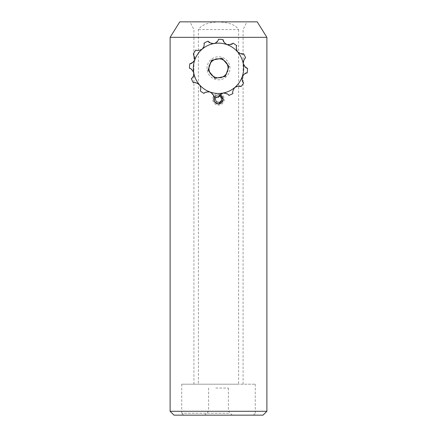 <?xml version="1.0" encoding="UTF-8"?>
<svg xmlns="http://www.w3.org/2000/svg" width="437" height="437" viewBox="0 0 437 437"><rect width="100%" height="100%" fill="white"/><g stroke="black" fill="none" stroke-linecap="round" stroke-linejoin="round"><path stroke-width="0.33" stroke-dasharray="2.19 1.64" d="M238.624 29.59L238.624 384.183L181.726 384.183L255.274 384.183L198.376 384.183L198.376 29.59C201.555 24.838 208.263 22.309 218.5 21.992C228.715 22.298 235.423 24.833 238.624 29.59L198.376 29.59M179.787 21.85L257.213 21.85M170.113 37.336L266.887 37.336M218.5 58.624C230.987 58.017 230.976 78.594 218.5 77.983C206.013 78.578 206.018 58.023 218.5 58.624M214.217 97.019L218.5 94.43L219.997 94.671M170.113 411.277L266.887 411.277M173.981 415.15L263.019 415.15M218.5 21.85L247.025 21.85L218.5 21.85M214.048 99.275C213.764 93.54 223.225 93.518 222.952 99.27C223.225 105.017 213.775 105.011 214.048 99.275M208.82 68.292C208.198 80.779 228.78 80.801 228.18 68.303C228.791 55.821 208.225 55.821 208.82 68.292M238.624 384.183L198.376 384.183M214.753 415.15L232.255 415.15L214.753 415.15M221.193 411.277L208.618 411.277L221.193 411.277M215.807 388.051L228.382 388.051L215.807 388.051M209.012 415.15L253.34 415.15L209.012 415.15M228.513 413.216L181.726 413.216L228.513 413.216M193.667 61.786L194.787 59.88C195.033 56.324 194.558 54.292 193.362 53.773M195.962 50.004C196.868 50.932 198.939 50.654 202.178 49.157L203.205 48.01M208.132 41.182L211.77 43.547M215.501 43.034L218.358 39.789M210.672 62.808A9.565 9.565 0 0 0 215.299 77.316A9.565 9.565 0 0 0 228.038 68.975M227.174 64.272A9.565 9.565 0 0 0 223.848 60.377M219.347 58.776A9.565 9.565 0 0 0 214.31 59.705M226.328 73.798A9.565 9.565 0 0 0 221.701 59.29A9.565 9.565 0 0 0 208.962 67.631M209.826 72.334A9.565 9.565 0 0 0 213.152 76.229M217.653 77.83A9.565 9.565 0 0 0 222.69 76.901M197.65 83.259L193.351 82.806M192.963 70.832L189.467 68.287M203.882 46.677L204.188 44.175M223.078 39.636L225.05 43.498M236.575 50.097L236.799 45.765A29.033 29.033 0 0 0 233.03 43.165M213.655 95.681L210.077 92.016A25.16 25.16 0 0 0 237.646 51.981A25.16 25.16 0 0 0 226.923 44.59L232.566 43.591M243.256 61.573L245.616 57.935A29.033 29.033 0 0 0 243.649 53.8M237.646 51.981L243.038 53.937M247.167 72.881L243.305 74.853M243.245 63.742L246.932 68.128M241.038 86.602L236.707 86.379M242.213 76.721L243.212 82.375M225.23 93.059L228.868 95.419A29.033 29.033 0 0 0 233.003 93.452C232.227 92.409 232.834 90.41 234.822 87.449M223.061 93.048L218.675 96.735M200.403 90.339L200.687 87.619M207.919 91.683L203.97 93.442M208.039 70.231L214.938 78.327L225.399 76.399L228.961 66.375L222.062 58.279L211.601 60.208L208.039 70.231M219.844 94.824A4.643 4.643 0 0 0 214.42 97.047M219.926 93.644A5.807 5.807 0 0 1 224.132 100.696A5.807 5.807 0 0 1 217.074 104.902A5.807 5.807 0 0 1 212.868 97.85A5.807 5.807 0 0 1 219.926 93.644M218.828 96.359L217.588 96.047L215.25 98.451L216.162 101.674M221.75 100.095L220.838 96.867L217.588 96.047L216.408 97.26M229.332 72.149A11.499 11.499 0 0 0 222.346 57.466A11.499 11.499 0 0 0 207.668 64.457A11.499 11.499 0 0 0 214.654 79.135A11.499 11.499 0 0 0 229.332 72.149M226.923 44.59A25.16 25.16 0 0 0 199.354 84.625A25.16 25.16 0 0 0 210.077 92.016M193.919 384.183L193.919 29.59L189.975 21.85M181.726 384.183L181.726 415.15M255.274 384.183L255.274 415.15M243.081 384.183L243.081 29.59L247.025 21.85M208.618 388.051L208.618 411.277L204.745 415.15M253.34 415.15L255.274 413.216M183.66 415.15L181.726 413.216M228.382 388.051L228.382 411.277L232.255 415.15"/><path stroke-width="0.66" d="M266.887 37.336L257.213 21.85L179.787 21.85L170.113 37.336L170.113 411.277L266.887 411.277L266.887 37.336L170.113 37.336M219.997 94.671L223.28 100.035L218.5 104.11L214.354 101.772L214.217 97.019M266.887 411.277L263.019 415.15L173.981 415.15L170.113 411.277M203.97 93.442A29.033 29.033 0 0 1 200.201 90.841L200.403 90.339L200.201 90.841A29.033 29.033 0 0 0 203.97 93.442C204.483 92.245 206.521 91.77 210.077 92.016L207.919 91.683M191.553 78.545L192.903 77.098M192.914 77.081L193.394 76.18M193.837 74.323L193.755 72.864L193.515 75.863C192.455 77.753 191.745 78.693 191.384 78.671A29.033 29.033 0 0 0 193.351 82.806C194.389 82.03 196.393 82.637 199.354 84.625L197.65 83.259M190.341 63.655L193.667 61.786M203.205 48.01L203.882 46.677L202.178 49.157C198.95 50.654 196.874 50.932 195.962 50.004A29.033 29.033 0 0 0 193.362 53.773L194.787 59.88C192.744 62.791 191.089 64.075 189.833 63.72A29.033 29.033 0 0 0 189.467 68.287C190.756 68.139 192.187 69.663 193.755 72.864L192.963 70.832M211.77 43.547L213.939 43.558C210.388 43.236 208.454 42.444 208.132 41.182A29.033 29.033 0 0 0 203.997 43.154C204.287 43.361 204.248 44.536 203.882 46.677M225.05 43.498L226.923 44.59C224.006 42.542 222.728 40.887 223.078 39.636A29.033 29.033 0 0 0 218.516 39.27L218.358 39.789C217.845 41.537 216.375 42.793 213.939 43.558L215.501 43.034M228.038 68.975A9.565 9.565 0 0 0 227.174 64.272M223.848 60.377A9.565 9.565 0 0 0 219.347 58.776M214.31 59.705A9.565 9.565 0 0 0 210.672 62.808M208.962 67.631A9.565 9.565 0 0 0 209.826 72.334M213.152 76.229A9.565 9.565 0 0 0 217.653 77.83M222.69 76.901A9.565 9.565 0 0 0 226.328 73.798M193.515 75.863L193.831 74.383M204.188 44.175L203.997 43.154A29.033 29.033 0 0 1 208.132 41.182M218.358 39.789L218.516 39.27A29.033 29.033 0 0 1 223.078 39.636M236.575 50.097L237.646 51.981C236.149 48.742 235.871 46.672 236.799 45.765A29.033 29.033 0 0 0 233.03 43.165C232.517 44.361 230.479 44.836 226.923 44.59A25.16 25.16 0 0 0 199.354 84.625C200.758 86.755 201.113 88.662 200.403 90.339M232.566 43.591L233.03 43.165M243.256 61.573L243.245 63.742C243.567 60.191 244.354 58.258 245.616 57.935A29.033 29.033 0 0 0 243.649 53.8C242.606 54.576 240.607 53.969 237.646 51.981A25.16 25.16 0 0 0 226.923 44.59M243.038 53.937L243.649 53.8M243.305 74.853L242.213 76.721C244.261 73.809 245.916 72.531 247.167 72.881A29.033 29.033 0 0 0 247.533 68.314C246.244 68.467 244.813 66.943 243.245 63.742A25.16 25.16 0 0 0 237.646 51.981M246.932 68.128L247.533 68.314A29.033 29.033 0 0 1 247.167 72.881M236.707 86.379L234.822 87.449C238.056 85.952 240.132 85.674 241.038 86.602A29.033 29.033 0 0 0 243.638 82.833C242.442 82.32 241.967 80.282 242.213 76.721A25.16 25.16 0 0 0 243.245 63.742M243.212 82.375L243.638 82.833A29.033 29.033 0 0 1 241.038 86.602M225.23 93.059L223.061 93.048C226.612 93.371 228.546 94.157 228.868 95.419A29.033 29.033 0 0 0 233.003 93.452C232.227 92.409 232.834 90.41 234.822 87.449A25.16 25.16 0 0 0 242.213 76.721M218.675 96.735L218.484 97.336C218.336 96.047 219.86 94.616 223.061 93.048A25.16 25.16 0 0 0 234.822 87.449M195.962 50.004A29.033 29.033 0 0 0 193.362 53.773M189.833 63.72A29.033 29.033 0 0 0 189.467 68.287M191.384 78.671A29.033 29.033 0 0 0 193.351 82.806M200.687 87.619L200.244 86.04M200.184 85.909L199.354 84.625A25.16 25.16 0 0 0 210.077 92.016C212.988 94.059 214.272 95.714 213.922 96.97A29.033 29.033 0 0 0 218.484 97.336A29.033 29.033 0 0 1 213.922 96.97L213.655 95.681M208.039 70.231L214.938 78.327L225.399 76.399L228.961 66.375L222.062 58.279L211.601 60.208L208.039 70.231M214.42 97.047A4.643 4.643 0 0 0 217.358 103.777A4.643 4.643 0 0 0 222.974 100.515A4.643 4.643 0 0 0 219.844 94.824M216.408 97.26L215.25 98.451L216.162 101.674L219.412 102.498L221.75 100.095L220.838 96.867L218.828 96.359M210.077 92.016A25.16 25.16 0 0 0 223.061 93.048"/></g></svg>
